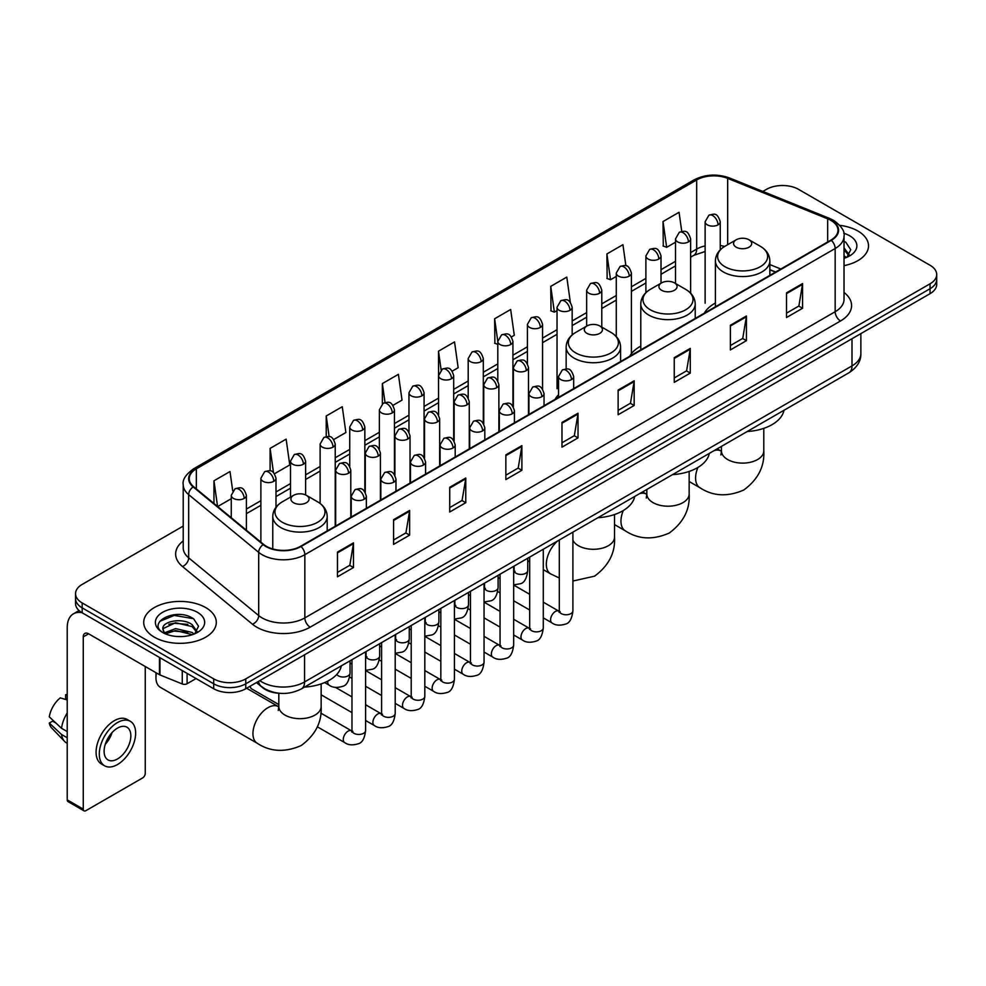 <?xml version="1.0" encoding="UTF-8"?>
<svg xmlns="http://www.w3.org/2000/svg" width="986" height="986" viewBox="0 0 986 986"><rect width="100%" height="100%" fill="white"/><g stroke="black" fill="none" stroke-linecap="round" stroke-linejoin="round"><path stroke-width="1.48" d="M558.544 394.757A40.069 23.134 0 0 0 555.093 399.342M640.777 346.135A40.069 23.134 0 0 0 629.734 356.254M715.405 303.047A40.069 23.134 0 0 0 704.361 313.166M775.489 272.099L769.844 269.819M279.753 693.306A22.678 13.089 180 0 1 262.757 687.76L256.459 682.571M183.211 526.093L82.183 584.415A22.678 13.089 0 0 0 75.54 593.671L75.54 603.555A22.678 13.089 0 0 0 82.183 612.811L213.691 688.733A22.678 13.089 0 0 0 245.773 688.733L930.057 293.668A22.678 13.089 0 0 0 936.7 284.412L936.7 279.469A22.678 13.089 0 0 1 930.057 288.725A22.678 13.089 0 0 0 936.7 279.469L936.7 274.539A22.678 13.089 0 0 0 930.057 265.271L798.549 189.349A22.678 13.089 0 0 0 766.467 189.349L762.844 191.432M75.54 593.671A22.678 13.089 0 0 0 82.183 602.939L213.691 678.861A22.678 13.089 0 0 0 245.773 678.861L245.773 683.803L930.057 288.725L245.773 683.803A22.678 13.089 0 0 1 213.691 683.803A22.678 13.089 0 0 0 245.773 683.803L245.773 688.733M82.183 602.939L82.183 607.869L213.691 683.803L82.183 607.869A22.678 13.089 0 0 1 75.54 598.613A22.678 13.089 0 0 0 82.183 607.869L82.183 612.811M857.882 231.02A36.285 20.953 0 0 0 839.764 225.338A36.285 20.953 0 0 1 857.882 231.02A36.285 20.953 0 0 1 868.518 245.834A36.285 20.953 0 0 0 857.882 231.02M205.68 607.561A36.285 20.953 0 0 0 166.129 603.025A36.285 20.953 0 0 0 143.722 622.376A36.285 20.953 0 0 0 154.358 637.19A36.285 20.953 0 0 0 193.909 641.738A36.285 20.953 0 0 0 216.304 622.376A36.285 20.953 0 0 0 205.68 607.561A36.285 20.953 0 0 0 166.129 603.025A36.285 20.953 0 0 0 143.722 622.376A36.285 20.953 0 0 0 154.358 637.19A36.285 20.953 0 0 0 193.909 641.738A36.285 20.953 0 0 0 216.304 622.376A36.285 20.953 0 0 0 205.68 607.561M830.89 220.371A24.194 13.964 180 0 1 837.977 230.243A24.194 13.964 180 0 1 830.89 240.116L300.57 546.293A24.194 13.964 180 0 1 263.644 544.432L193.626 486.702A24.194 13.964 180 0 1 189.25 478.691A24.194 13.964 180 0 1 196.337 468.818L696.683 179.945A24.194 13.964 180 0 1 727.668 178.38L827.661 218.806A24.194 13.964 180 0 1 830.89 220.371M831.321 220.112A24.798 14.322 0 0 0 828.006 218.51L728.013 178.096A24.798 14.322 0 0 0 696.264 179.698L195.918 468.572A24.798 14.322 0 0 0 193.133 486.899L263.151 544.629A24.798 14.322 0 0 0 301.001 546.54L831.321 240.362A24.798 14.322 0 0 0 831.321 220.112M337.459 552.098L337.459 576.798L353.493 567.529L353.493 542.842L337.459 552.098M337.459 572.41L349.808 565.274L353.432 543.656A6.052 3.488 -120 0 0 353.493 542.842M349.697 565.348L353.493 567.529M393.587 519.696L393.587 544.383L409.621 535.127L409.621 510.428L393.587 519.696M393.587 540.008L405.936 532.871L409.56 511.253A6.052 3.488 -120 0 0 409.621 510.428M405.838 532.933L409.621 535.127M449.727 487.281L449.727 511.98L465.762 502.712L465.762 478.025L449.727 487.281M449.727 507.593L462.077 500.469L465.7 478.839A6.052 3.488 -120 0 0 465.762 478.025M461.966 500.531L465.762 502.712M505.855 454.879L505.855 479.566L521.89 470.31L521.89 445.623L505.855 454.879M505.855 475.19L518.205 468.054L521.828 446.436A6.052 3.488 -120 0 0 521.89 445.623M518.094 468.116L521.89 470.31M786.52 292.842L786.52 317.529L802.555 308.273L802.555 283.574L786.52 292.842M786.52 313.154L798.87 306.017L802.493 284.399A6.052 3.488 -120 0 0 802.555 283.574M798.759 306.079L802.555 308.273M730.38 325.244L730.38 349.931L746.427 340.675L746.427 315.988L730.38 325.244M730.38 345.556L742.741 338.42L746.353 316.802A6.052 3.488 -120 0 0 746.427 315.988M742.631 338.481L746.427 340.675M674.251 357.647L674.251 382.346L690.286 373.09L690.286 348.391L674.251 357.647M674.251 377.958L686.601 370.835L690.225 349.217A6.052 3.488 -120 0 0 690.286 348.391M686.49 370.896L690.286 373.09M618.123 390.062L618.123 414.749L634.158 405.492L634.158 380.806L618.123 390.062M618.123 410.373L630.473 403.237L634.097 381.619A6.052 3.488 -120 0 0 634.158 380.806M630.362 403.299L634.158 405.492M561.983 422.464L561.983 447.163L578.03 437.895L578.03 413.208L561.983 422.464M561.983 442.776L574.345 435.652L577.956 414.034A6.052 3.488 -120 0 0 578.03 413.208M574.234 435.713L578.03 437.895M844.028 265.641A36.285 20.953 0 0 0 868.518 245.834A36.285 20.953 0 0 1 844.028 265.641M245.773 678.861L930.057 283.795A22.678 13.089 0 0 0 936.7 274.539M333.749 439.534L345.889 432.521L342.265 406.725L326.23 415.981L326.23 436.625M274.515 473.736L289.761 464.936L286.137 439.14L270.102 448.396L270.102 470.864M232.721 490.88L229.997 471.542L213.962 480.798L213.962 503.464M511.451 336.941L514.285 335.302L510.662 309.505L494.627 318.761L494.886 343.301M570.339 302.32L566.802 277.091L550.755 286.359L551.014 310.898M625.888 265.776L622.93 244.688L606.895 253.944L607.154 278.496M681.745 231.414L679.058 212.273L663.023 221.542L663.282 246.081M392.983 405.345L402.017 400.119L398.406 374.323L382.358 383.579L382.358 403.804M452.217 371.143L458.157 367.716L454.534 341.908L438.499 351.176L438.585 375.814M438.585 414.958L438.499 375.617M438.499 351.176L441.136 369.984M497.807 344.397L494.627 343.214M494.627 318.761L497.807 341.464A7.555 4.363 0 0 0 500.025 344.533A7.555 4.363 0 0 0 510.723 344.533A7.555 4.363 0 0 0 512.93 341.452C509.861 331.752 506.878 333.687 501.591 334.895A7.555 4.363 60 0 1 505.374 335.277A7.555 4.363 -120 0 1 510.723 344.533M550.755 286.359L554.379 312.155L557.041 310.615M554.379 312.155L550.755 310.8M606.895 253.944L610.519 279.741L616.275 276.413M610.519 279.741L606.895 278.397M663.023 221.542L666.647 247.338L675.509 242.223M666.647 247.338L663.023 245.982M382.358 383.579L385.021 402.522M326.23 415.981L329.127 436.625M270.102 448.396L273.492 472.614M217.684 506.545L231.266 498.706M213.962 480.798L217.561 506.434M844.028 255.719L846.308 257.506M844.028 257.679L844.669 258.11M844.028 247.88L849.217 254.844M844.028 249.84L848.823 255.362M844.028 258.32A24.65 14.235 0 0 0 849.649 255.892A24.65 14.235 0 0 0 849.649 235.765A24.65 14.235 0 0 0 843.745 233.251M846.888 257.272L850.745 249.692L845.865 242.322M844.028 241.41L845.532 242.1M736.209 247.19A9.071 5.238 0 0 0 749.04 247.19A9.071 5.238 0 0 0 749.04 239.783L760.305 246.278A25.007 14.433 0 0 1 760.305 266.701A25.007 14.433 0 0 1 724.944 266.701A25.007 14.433 0 0 1 724.944 246.278C718.794 249.939 715.614 254.795 715.405 260.859A27.214 15.714 0 0 0 723.379 271.963A27.214 15.714 0 0 0 753.045 275.377A27.214 15.714 0 0 0 769.844 260.859C769.647 254.795 766.467 249.939 760.305 246.278L749.04 239.783A9.071 5.238 0 0 0 736.209 239.783A9.071 5.238 0 0 0 736.209 247.19M747.142 431.548A41.585 24.009 0 0 0 783.969 410.287M661.581 290.278A9.071 5.238 0 0 0 674.412 290.278A9.071 5.238 0 0 0 674.412 282.871L685.677 289.366A25.007 14.433 0 0 1 685.677 309.789A25.007 14.433 0 0 1 650.316 309.789A25.007 14.433 0 0 1 650.316 289.366C644.166 293.027 640.986 297.883 640.777 303.947A27.214 15.714 0 0 0 648.751 315.052A27.214 15.714 0 0 0 678.417 318.466A27.214 15.714 0 0 0 695.216 303.947C695.019 297.883 691.839 293.027 685.677 289.366L674.412 282.871A9.071 5.238 0 0 0 661.581 282.871A9.071 5.238 0 0 0 661.581 290.278M672.514 474.636A41.585 24.009 0 0 0 709.328 453.375M586.953 333.367A9.071 5.238 0 0 0 599.784 333.367A9.071 5.238 0 0 0 599.784 325.959L611.049 332.455A25.007 14.433 0 0 1 611.049 352.877A25.007 14.433 0 0 1 575.688 352.877A25.007 14.433 0 0 1 575.688 332.455C569.526 336.115 566.346 340.971 566.149 347.035A27.214 15.714 0 0 0 574.123 358.14A27.214 15.714 0 0 0 603.777 361.542A27.214 15.714 0 0 0 620.588 347.035C620.379 340.971 617.199 336.115 611.049 332.455L599.784 325.959A9.071 5.238 0 0 0 586.953 325.959A9.071 5.238 0 0 0 586.953 333.367M597.886 517.724A41.585 24.009 0 0 0 634.701 496.463M156.454 672.97A21.174 12.226 120 0 0 155.961 677.628A21.174 12.226 120 0 0 160.348 687.316L257.321 743.308A21.174 12.226 -60 0 1 254.08 726.349A21.174 12.226 -60 0 1 267.909 707.689A21.174 12.226 -60 0 1 278.483 706.642L278.804 706.826M293.569 502.749A9.071 5.238 0 0 0 306.399 502.749A9.071 5.238 0 0 0 306.399 495.342L317.665 501.837A25.007 14.433 0 0 1 317.665 522.26A25.007 14.433 0 0 1 282.304 522.26A25.007 14.433 0 0 1 282.304 501.837C276.142 505.498 272.962 510.354 272.765 516.418A27.214 15.714 0 0 0 280.739 527.522A27.214 15.714 0 0 0 310.393 530.936A27.214 15.714 0 0 0 327.192 516.418C326.995 510.354 323.815 505.498 317.665 501.837L306.399 495.342A9.071 5.238 0 0 0 293.569 495.342A9.071 5.238 0 0 0 293.569 502.749M304.489 687.106A41.585 24.009 0 0 0 341.316 665.846M278.816 704.559L251.726 688.918A6.803 3.932 -60 0 1 250.875 688.08A6.803 3.932 -60 0 1 250.321 686.108M187.094 673.376L187.094 683.729L196.054 678.553M81.924 612.663A30.246 17.465 -120 0 0 73.482 613.785A30.246 17.465 -120 0 0 67.221 627.626L67.221 799.856L83.255 809.112L83.255 636.882A7.555 4.363 60 0 1 84.821 633.419A7.555 4.363 60 0 1 88.604 633.801L159.473 674.72L159.473 657.428M83.255 809.112A3.784 2.182 120 0 0 84.032 810.849L67.997 801.581A3.784 2.182 -60 0 1 67.221 799.856M84.032 810.849A3.784 2.182 120 0 0 85.93 810.652L142.6 777.942A3.784 2.182 120 0 0 145.262 773.307L145.262 666.511M187.094 683.729A3.784 2.182 180 0 1 182.262 683.964L159.978 674.954A3.784 2.182 180 0 1 159.473 674.72M117.47 758.986A18.907 10.908 120 0 0 129.819 742.335A18.907 10.908 120 0 0 126.923 727.187A18.907 10.908 120 0 0 117.47 728.124A18.907 10.908 120 0 0 105.12 744.775A18.907 10.908 120 0 0 108.016 759.923A18.907 10.908 120 0 0 117.47 758.986M105.255 744.344A18.907 10.908 120 0 0 112.034 732.586M67.221 695.266L65.618 694.785L65.618 698.581L67.221 699.505M130.325 721.296L127.12 719.447A25.71 14.839 120 0 0 114.265 720.717A25.71 14.839 120 0 0 97.466 743.37A25.71 14.839 120 0 0 101.41 763.965L104.615 765.814A25.71 14.839 120 0 0 117.47 764.544A25.71 14.839 120 0 0 134.256 741.891A25.71 14.839 120 0 0 130.325 721.296A25.71 14.839 120 0 0 117.47 722.565A25.71 14.839 120 0 0 100.671 745.219A25.71 14.839 120 0 0 104.615 765.814M67.221 712.94A24.946 14.408 120 0 0 61.539 728.309L49.3 716.859A19.658 11.351 120 0 1 60.269 697.866L67.221 699.974M67.221 731.587L61.539 728.309M55.919 723.058L52.591 721.136L49.3 723.034L61.539 734.484L67.221 737.762M61.539 734.484A24.946 14.408 120 0 0 64.62 741.46A24.946 14.408 120 0 0 66.506 742.939L67.221 743.358M67.221 694.329A19.658 11.351 120 0 0 65.618 694.785M49.3 723.034A19.658 11.351 120 0 0 51.629 727.927L64.62 741.46M175.915 636.414L181.621 636.574M164.588 632.79L175.594 628.6L192.097 632.457L194.094 634.06M165.599 633.85L175.594 630.559L192.455 634.664M164.761 633.554L162.998 629.413A17.082 9.86 0 0 0 165.759 633.986M197.003 631.397L192.097 624.619C181.843 616.965 160.743 621.685 162.998 629.413L162.936 628.661M163.035 629.66L163.516 628.39L175.594 622.721L192.097 626.578L196.621 631.903M194.686 633.813L198.543 626.233L193.663 618.875C176.371 606.452 145.632 622.819 163.38 632.864L164.255 633.406M197.446 612.318A24.65 14.235 0 0 0 162.591 612.318A24.65 14.235 0 0 0 162.591 632.445A24.65 14.235 0 0 0 197.446 632.445A24.65 14.235 0 0 0 197.446 612.318M159.781 621.353L174.251 615.412L193.33 618.653M168.816 624.237L174.251 623.251L187.87 624.421M168.816 632.075L174.251 631.089L187.87 632.26M259.774 680.648A30.246 17.465 0 0 0 261.808 681.942A30.246 17.465 0 0 0 304.575 681.942L852.003 365.892A30.246 17.465 0 0 0 860.864 353.543C861.086 361.049 857.093 367.47 848.872 372.819L301.445 688.869A15.123 8.726 60 0 0 304.575 681.942L304.575 654.79M852.003 338.728L852.003 365.892A15.123 8.726 60 0 1 848.872 372.819M258.554 681.363A15.123 10.119 129.5 0 0 261.191 686.281L256.594 682.485M930.057 293.668L930.057 283.795M213.691 688.733L213.691 678.861M844.028 292.46A37.801 21.828 180 0 1 840.516 320.98L310.196 627.158A7.555 4.363 60 0 1 304.847 617.902L835.167 311.724A30.246 17.465 0 0 0 844.028 299.374L844.028 236.172A30.246 17.465 180 0 1 835.167 248.509A7.555 4.363 -120 0 0 831.321 240.362M310.196 627.158A37.801 21.828 180 0 1 256.73 627.158A37.801 21.828 180 0 1 252.49 624.249L182.484 566.519A37.801 21.828 180 0 1 183.211 540.907M262.079 617.902A30.246 17.465 0 0 0 304.847 617.902L304.847 554.687A30.246 17.465 180 0 1 258.689 552.357L188.671 494.627A30.246 17.465 180 0 1 183.211 484.619L183.211 547.834A30.246 17.465 0 0 0 188.671 557.842L258.689 615.572A30.246 17.465 0 0 0 262.079 617.902M844.028 236.172C845.027 231.439 841.563 226.176 833.601 220.359L829.62 218.436A7.555 3.537 112 0 0 828.006 218.51M829.62 218.436L729.64 178.01C717.118 173.573 705.224 174.226 693.971 179.945A7.555 4.363 60 0 1 696.264 179.698M195.918 468.572A7.555 4.363 -120 0 0 193.626 468.806C185.787 474.451 182.311 479.726 183.211 484.619M193.133 486.899A7.555 5.053 129.5 0 0 188.671 494.627L188.671 557.842A7.555 5.053 -50.5 0 1 182.484 566.519M729.64 178.01A7.555 3.537 112 0 0 728.013 178.096M263.151 544.629A7.555 5.053 129.5 0 0 258.689 552.357L258.689 615.572A7.555 5.053 -50.5 0 1 252.49 624.249M301.001 546.54A7.555 4.363 60 0 1 304.847 554.687L835.167 248.509L835.167 311.724A7.555 4.363 60 0 0 840.516 320.98M196.337 468.818L196.337 488.933M827.661 218.806L827.661 241.989M727.668 178.38L727.668 244.713M780.838 269.018L769.844 264.568M724.624 246.475A24.194 13.964 0 0 0 720.248 245.502M705.126 245.921A24.194 13.964 0 0 0 696.683 249.076L690.631 252.576M696.683 179.945L696.683 249.076A13.607 7.851 60 0 1 693.873 255.312L690.631 257.173M675.509 261.302L661.014 269.671M645.892 278.409L631.397 286.778M616.275 295.504L601.78 303.873M586.658 312.599L572.163 320.968M557.041 329.706L542.546 338.075M527.424 346.801L512.93 355.17M497.807 363.896L483.313 372.264M468.19 381.003L453.696 389.371M438.585 398.097L424.079 406.466M408.968 415.192L394.462 423.561M379.351 432.299L364.845 440.668M349.734 449.394L335.228 457.763M320.117 466.489L305.611 474.858M290.5 483.596L275.994 491.965M260.883 500.691L246.389 509.059M561.983 423.253L577.956 414.034M618.123 390.838L634.097 381.619M674.251 358.436L690.225 349.217M730.38 326.021L746.353 316.802M786.52 293.618L802.493 284.399M505.855 455.655L521.828 446.436M449.727 488.07L465.7 478.839M393.587 520.472L409.56 511.253M337.459 552.887L353.432 543.656M763.793 428.343L763.793 450.898A21.174 12.226 180 0 1 757.593 459.538A21.174 12.226 180 0 1 727.656 459.538A21.174 12.226 180 0 1 721.456 450.898L720.889 454.953M714.283 450.528A21.174 12.226 -60 0 1 721.136 451.083L721.456 451.268M763.793 450.898C764.705 466.44 758.049 479.467 743.814 489.993C727.594 497.055 712.977 496.315 699.961 487.75A21.174 12.226 -60 0 1 697.915 467.45M689.165 471.431L689.165 493.986A21.174 12.226 180 0 1 682.965 502.626A21.174 12.226 180 0 1 653.028 502.626A21.174 12.226 180 0 1 646.828 493.986L646.261 498.041M639.643 493.616A21.174 12.226 -60 0 1 646.508 494.171L646.828 494.356M689.165 493.986C690.077 509.528 683.421 522.555 669.186 533.081C652.966 540.143 638.349 539.404 625.334 530.838A21.174 12.226 -60 0 1 623.288 510.538M614.537 514.519L614.537 537.074A21.174 12.226 180 0 1 608.337 545.714A21.174 12.226 180 0 1 578.4 545.714A21.174 12.226 180 0 1 572.903 540.205M559.296 578.018L550.706 573.926A21.174 12.226 -60 0 1 546.848 559.37A21.174 12.226 -60 0 1 557.558 541.006M321.153 683.914L321.153 706.457A21.174 12.226 180 0 1 314.953 715.096A21.174 12.226 180 0 1 285.016 715.096A21.174 12.226 180 0 1 278.816 706.457L278.237 710.512M571.449 379.598A7.555 4.363 0 0 0 573.667 376.504C570.598 366.817 567.616 368.739 562.328 369.96A7.555 4.363 60 0 1 566.1 370.342A7.555 4.363 -120 0 1 571.449 379.598A7.555 4.363 0 0 1 560.763 379.598A7.555 4.363 0 0 1 558.544 376.504L562.328 369.96M543.286 617.865L552.012 622.905A6.803 3.932 -60 0 1 550.964 617.446A6.803 3.932 -60 0 1 555.414 611.456A6.803 3.932 -60 0 1 555.71 611.295A6.803 3.932 -60 0 1 558.815 611.123L543.286 602.163M559.691 611.801L559.074 612.306L559.296 610.839A6.803 3.932 -0 0 0 561.293 613.612A6.803 3.932 -0 0 0 570.598 613.785A6.803 3.932 -0 0 0 572.903 610.839C571.979 618.74 569.526 623.152 565.57 624.076C559.875 625.802 555.365 625.42 552.012 622.905M541.832 396.692A7.555 4.363 0 0 0 544.05 393.611C540.981 383.911 537.999 385.846 532.711 387.067A7.555 4.363 60 0 1 536.483 387.436A7.555 4.363 -120 0 1 541.832 396.692A7.555 4.363 0 0 1 531.146 396.692A7.555 4.363 0 0 1 528.927 393.611L532.711 387.067M513.669 634.972L522.395 640A6.803 3.932 -60 0 1 521.347 634.553A6.803 3.932 -60 0 1 525.797 628.55A6.803 3.932 -60 0 1 526.093 628.39A6.803 3.932 -60 0 1 529.199 628.218L513.669 619.257M530.074 628.908L529.47 629.401L529.679 627.934A6.803 3.932 -0 0 0 531.676 630.72A6.803 3.932 -0 0 0 540.981 630.88A6.803 3.932 -0 0 0 543.286 627.934C542.362 635.834 539.909 640.247 535.953 641.171C530.258 642.909 525.748 642.515 522.395 640M512.215 413.8A7.555 4.363 0 0 0 514.433 410.706C511.364 401.006 508.382 402.941 503.094 404.161A7.555 4.363 60 0 1 506.866 404.531A7.555 4.363 -120 0 1 512.215 413.8A7.555 4.363 0 0 1 501.529 413.8A7.555 4.363 0 0 1 499.31 410.706L503.094 404.161M484.052 652.066L492.778 657.107A6.803 3.932 -60 0 1 491.731 651.647A6.803 3.932 -60 0 1 496.18 645.657A6.803 3.932 -60 0 1 496.476 645.485A6.803 3.932 -60 0 1 499.582 645.312L484.052 636.352M500.457 646.003L499.853 646.508L500.062 645.041A6.803 3.932 -0 0 0 502.059 647.814A6.803 3.932 -0 0 0 511.364 647.987A6.803 3.932 -0 0 0 513.669 645.041C512.745 652.942 510.292 657.354 506.336 658.278C500.641 660.004 496.131 659.609 492.778 657.107M482.598 430.894A7.555 4.363 0 0 0 484.816 427.813C481.747 418.113 478.765 420.036 473.477 421.256A7.555 4.363 60 0 1 477.249 421.638A7.555 4.363 -120 0 1 482.598 430.894A7.555 4.363 0 0 1 471.912 430.894A7.555 4.363 0 0 1 469.693 427.813L473.477 421.256M454.435 669.174L463.161 674.202A6.803 3.932 -60 0 1 462.114 668.755A6.803 3.932 -60 0 1 466.563 662.752A6.803 3.932 -60 0 1 466.859 662.592A6.803 3.932 -60 0 1 469.965 662.419L454.435 653.459M470.84 663.097L470.236 663.603L470.445 662.136A6.803 3.932 -0 0 0 472.442 664.909A6.803 3.932 -0 0 0 481.747 665.082A6.803 3.932 -0 0 0 484.052 662.136C483.128 670.036 480.675 674.449 476.719 675.373C471.025 677.099 466.514 676.716 463.161 674.202M452.981 447.989A7.555 4.363 0 0 0 455.199 444.908C452.13 435.208 449.148 437.143 443.86 438.363A7.555 4.363 60 0 1 447.632 438.733A7.555 4.363 -120 0 1 452.981 447.989A7.555 4.363 0 0 1 442.295 447.989A7.555 4.363 0 0 1 440.076 444.908L443.86 438.363M424.818 686.268L433.544 691.297A6.803 3.932 -60 0 1 432.497 685.849A6.803 3.932 -60 0 1 436.946 679.847A6.803 3.932 -60 0 1 437.242 679.687A6.803 3.932 -60 0 1 440.348 679.514L424.818 670.554M441.223 680.204L440.619 680.697L440.828 679.231A6.803 3.932 -0 0 0 442.825 682.016A6.803 3.932 -0 0 0 452.13 682.176A6.803 3.932 -0 0 0 454.435 679.231C453.511 687.131 451.058 691.543 447.102 692.48C441.408 694.206 436.897 693.811 433.544 691.297M423.364 465.096A7.555 4.363 0 0 0 425.582 462.003C422.513 452.303 419.531 454.238 414.243 455.458A7.555 4.363 60 0 1 418.015 455.828A7.555 4.363 -120 0 1 423.364 465.096A7.555 4.363 0 0 1 412.678 465.096A7.555 4.363 0 0 1 410.459 462.003L414.243 455.458M395.201 703.363L403.927 708.404A6.803 3.932 -60 0 1 402.88 702.944A6.803 3.932 -60 0 1 407.329 696.954A6.803 3.932 -60 0 1 407.625 696.782A6.803 3.932 -60 0 1 410.731 696.609L395.201 687.649M411.606 697.299L411.002 697.805L411.211 696.338A6.803 3.932 -0 0 0 413.208 699.111A6.803 3.932 -0 0 0 422.513 699.284A6.803 3.932 -0 0 0 424.818 696.338C423.894 704.238 421.441 708.651 417.485 709.575C411.803 711.3 407.28 710.906 403.927 708.404M393.747 482.191A7.555 4.363 0 0 0 395.965 479.11C392.896 469.41 389.914 471.333 384.626 472.553A7.555 4.363 60 0 1 388.398 472.935A7.555 4.363 -120 0 1 393.747 482.191A7.555 4.363 0 0 1 383.061 482.191A7.555 4.363 0 0 1 380.842 479.11L384.626 472.553M365.596 720.47L374.31 725.499A6.803 3.932 -60 0 1 373.263 720.051A6.803 3.932 -60 0 1 377.712 714.049A6.803 3.932 -60 0 1 378.008 713.889A6.803 3.932 -60 0 1 381.114 713.716L365.596 704.756M381.989 714.394L381.385 714.899L381.594 713.433A6.803 3.932 -0 0 0 383.591 716.206A6.803 3.932 -0 0 0 392.909 716.378A6.803 3.932 -0 0 0 395.201 713.433C394.277 721.333 391.824 725.745 387.868 726.67C382.186 728.407 377.663 728.013 374.31 725.499M364.13 499.286A7.555 4.363 0 0 0 366.348 496.204C363.279 486.505 360.297 488.44 355.009 489.66A7.555 4.363 60 0 1 358.781 490.03A7.555 4.363 -120 0 1 364.13 499.286A7.555 4.363 0 0 1 353.444 499.286A7.555 4.363 0 0 1 351.226 496.204L355.009 489.66M317.332 726.793L344.693 742.594A6.803 3.932 -60 0 1 343.646 737.146A6.803 3.932 -60 0 1 348.095 731.144A6.803 3.932 -60 0 1 348.391 730.983A6.803 3.932 -60 0 1 351.497 730.811L320.795 713.088M352.372 731.501L351.768 732.006L351.977 730.527A6.803 3.932 -0 0 0 353.974 733.313A6.803 3.932 -0 0 0 363.292 733.473A6.803 3.932 -0 0 0 365.596 730.527C364.66 738.428 362.207 742.84 358.251 743.777C352.569 745.502 348.046 745.108 344.693 742.594M526.277 370.613A7.555 4.363 0 0 0 528.496 367.531C525.427 357.832 522.444 359.767 517.145 360.975A7.555 4.363 60 0 1 520.928 361.357A7.555 4.363 -120 0 1 526.277 370.613A7.555 4.363 0 0 1 515.579 370.613A7.555 4.363 0 0 1 513.373 367.531L517.145 360.975M514.519 571.461L513.903 571.966L514.125 570.5A6.803 3.932 -0 0 0 516.122 573.273A6.803 3.932 -0 0 0 525.427 573.445A6.803 3.932 -0 0 0 527.732 570.5C526.795 578.4 524.355 582.812 520.398 583.737L513.669 584.871M496.661 387.72A7.555 4.363 0 0 0 498.879 384.626C495.81 374.926 492.827 376.862 487.528 378.082A7.555 4.363 60 0 1 491.311 378.451A7.555 4.363 -120 0 1 496.661 387.72A7.555 4.363 0 0 1 485.962 387.72A7.555 4.363 0 0 1 483.756 384.626L487.528 378.082M484.902 588.568L484.286 589.061L484.508 587.594A6.803 3.932 -0 0 0 486.505 590.38A6.803 3.932 -0 0 0 495.81 590.54A6.803 3.932 -0 0 0 498.115 587.594C497.19 595.495 494.738 599.907 490.781 600.831L484.052 601.965M467.044 404.815A7.555 4.363 0 0 0 469.262 401.721C466.193 392.034 463.21 393.956 457.911 395.176A7.555 4.363 60 0 1 461.695 395.559A7.555 4.363 -120 0 1 467.044 404.815A7.555 4.363 0 0 1 456.345 404.815A7.555 4.363 0 0 1 454.139 401.721L457.911 395.176M455.285 605.663L454.669 606.168L454.891 604.701A6.803 3.932 -0 0 0 456.888 607.475A6.803 3.932 -0 0 0 466.193 607.647A6.803 3.932 -0 0 0 468.498 604.701C467.574 612.602 465.121 617.014 461.165 617.939L454.435 619.06M437.427 421.909A7.555 4.363 0 0 0 439.645 418.828C436.576 409.128 433.594 411.063 428.294 412.284A7.555 4.363 60 0 1 432.078 412.653A7.555 4.363 -120 0 1 437.427 421.909A7.555 4.363 0 0 1 426.728 421.909A7.555 4.363 0 0 1 424.522 418.828L428.294 412.284M425.669 622.758L425.052 623.263L425.274 621.796A6.803 3.932 -0 0 0 427.271 624.569A6.803 3.932 -0 0 0 436.576 624.742A6.803 3.932 -0 0 0 438.881 621.796C437.957 629.697 435.504 634.109 431.548 635.033L424.818 636.167M407.81 439.016A7.555 4.363 0 0 0 410.028 435.923C406.959 426.223 403.977 428.158 398.677 429.378A7.555 4.363 60 0 1 402.461 429.748A7.555 4.363 -120 0 1 407.81 439.016A7.555 4.363 0 0 1 397.111 439.016A7.555 4.363 0 0 1 394.905 435.923L398.677 429.378M396.052 639.865L395.435 640.358L395.657 638.891A6.803 3.932 -0 0 0 397.654 641.676A6.803 3.932 -0 0 0 406.959 641.837A6.803 3.932 -0 0 0 409.264 638.891C408.34 646.791 405.887 651.204 401.931 652.128L395.201 653.262M378.193 456.111A7.555 4.363 0 0 0 380.411 453.018C377.342 443.33 374.36 445.253 369.072 446.473A7.555 4.363 60 0 1 372.844 446.855A7.555 4.363 -120 0 1 378.193 456.111A7.555 4.363 0 0 1 367.495 456.111A7.555 4.363 0 0 1 365.288 453.018L369.072 446.473M366.435 656.959L365.818 657.465L366.04 655.998A6.803 3.932 -0 0 0 368.037 658.771A6.803 3.932 -0 0 0 377.342 658.944A6.803 3.932 -0 0 0 379.647 655.998C378.723 663.898 376.27 668.311 372.314 669.235L365.596 670.357M348.576 473.206A7.555 4.363 0 0 0 350.794 470.125C347.725 460.425 344.743 462.36 339.455 463.58A7.555 4.363 60 0 1 343.227 463.95A7.555 4.363 -120 0 1 348.576 473.206A7.555 4.363 0 0 1 337.878 473.206A7.555 4.363 0 0 1 335.671 470.125L339.455 463.58M336.805 674.387A6.803 3.932 -0 0 0 338.42 675.866A6.803 3.932 -0 0 0 347.725 676.039A6.803 3.932 -0 0 0 350.03 673.093C349.106 680.993 346.653 685.406 342.697 686.33C337.002 688.055 332.492 687.673 329.139 685.159A6.803 3.932 -60 0 1 327.722 682.041A6.803 3.932 -60 0 1 327.796 681.092M718.03 224.845A7.555 4.363 0 0 0 720.248 221.751C717.179 212.052 714.197 213.987 708.909 215.207A7.555 4.363 60 0 1 712.693 215.577A7.555 4.363 -120 0 1 718.03 224.845A7.555 4.363 0 0 1 707.344 224.845A7.555 4.363 0 0 1 705.126 221.751L708.909 215.207M688.413 241.94A7.555 4.363 0 0 0 690.631 238.858C687.562 229.159 684.58 231.081 679.292 232.302A7.555 4.363 60 0 1 683.076 232.684A7.555 4.363 -120 0 1 688.413 241.94A7.555 4.363 0 0 1 677.727 241.94A7.555 4.363 0 0 1 675.509 238.858L679.292 232.302M658.808 259.035A7.555 4.363 0 0 0 661.014 255.953C657.945 246.254 654.963 248.189 649.675 249.409A7.555 4.363 60 0 1 653.459 249.778A7.555 4.363 -120 0 1 658.808 259.035A7.555 4.363 0 0 1 648.11 259.035A7.555 4.363 0 0 1 645.892 255.953L649.675 249.409M629.191 276.142A7.555 4.363 0 0 0 631.397 273.048C628.328 263.348 625.346 265.283 620.058 266.503A7.555 4.363 60 0 1 623.842 266.873A7.555 4.363 -120 0 1 629.191 276.142A7.555 4.363 0 0 1 618.493 276.142A7.555 4.363 0 0 1 616.275 273.048L620.058 266.503M599.574 293.236A7.555 4.363 0 0 0 601.78 290.155C598.712 280.455 595.729 282.378 590.441 283.598A7.555 4.363 60 0 1 594.225 283.98A7.555 4.363 -120 0 1 599.574 293.236A7.555 4.363 0 0 1 588.876 293.236A7.555 4.363 0 0 1 586.658 290.155L590.441 283.598M569.957 310.331A7.555 4.363 0 0 0 572.163 307.25C569.095 297.55 566.112 299.485 560.824 300.705A7.555 4.363 60 0 1 564.608 301.075A7.555 4.363 -120 0 1 569.957 310.331A7.555 4.363 0 0 1 559.259 310.331A7.555 4.363 0 0 1 557.041 307.25L560.824 300.705M540.34 327.438A7.555 4.363 0 0 0 542.546 324.345C539.478 314.645 536.495 316.58 531.207 317.8A7.555 4.363 60 0 1 534.991 318.17A7.555 4.363 -120 0 1 540.34 327.438A7.555 4.363 0 0 1 529.642 327.438A7.555 4.363 0 0 1 527.424 324.345L531.207 317.8M481.106 361.628A7.555 4.363 0 0 0 483.313 358.547C480.244 348.847 477.261 350.782 471.974 352.002A7.555 4.363 60 0 1 475.757 352.372A7.555 4.363 -120 0 1 481.106 361.628A7.555 4.363 0 0 1 470.408 361.628A7.555 4.363 0 0 1 468.19 358.547L471.974 352.002M451.489 378.735A7.555 4.363 0 0 0 453.696 375.641C450.627 365.954 447.644 367.877 442.357 369.097A7.555 4.363 60 0 1 446.14 369.467A7.555 4.363 -120 0 1 451.489 378.735A7.555 4.363 0 0 1 440.791 378.735A7.555 4.363 0 0 1 438.585 375.641L442.357 369.097M421.872 395.83A7.555 4.363 0 0 0 424.079 392.748C421.01 383.049 418.027 384.984 412.74 386.192A7.555 4.363 60 0 1 416.523 386.574A7.555 4.363 -120 0 1 421.872 395.83A7.555 4.363 0 0 1 411.174 395.83A7.555 4.363 0 0 1 408.968 392.748L412.74 386.192M392.255 412.924A7.555 4.363 0 0 0 394.462 409.843C391.393 400.143 388.41 402.078 383.123 403.299A7.555 4.363 60 0 1 386.906 403.668A7.555 4.363 -120 0 1 392.255 412.924A7.555 4.363 0 0 1 381.557 412.924A7.555 4.363 0 0 1 379.351 409.843L383.123 403.299M362.638 430.032A7.555 4.363 0 0 0 364.845 426.938C361.776 417.251 358.805 419.173 353.506 420.393A7.555 4.363 60 0 1 357.289 420.775A7.555 4.363 -120 0 1 362.638 430.032A7.555 4.363 0 0 1 351.94 430.032A7.555 4.363 0 0 1 349.734 426.938L353.506 420.393M333.021 447.126A7.555 4.363 0 0 0 335.228 444.045C332.171 434.345 329.188 436.28 323.889 437.488A7.555 4.363 60 0 1 327.672 437.87A7.555 4.363 -120 0 1 333.021 447.126A7.555 4.363 0 0 1 322.323 447.126A7.555 4.363 0 0 1 320.117 444.045L323.889 437.488M303.405 464.221A7.555 4.363 0 0 0 305.611 461.14C302.554 451.44 299.571 453.375 294.272 454.595A7.555 4.363 60 0 1 298.055 454.965A7.555 4.363 -120 0 1 303.405 464.221A7.555 4.363 0 0 1 292.706 464.221A7.555 4.363 0 0 1 290.5 461.14L294.272 454.595M273.788 481.328A7.555 4.363 0 0 0 275.994 478.235C272.937 468.547 269.954 470.47 264.655 471.69A7.555 4.363 60 0 1 268.438 472.072A7.555 4.363 -120 0 1 273.788 481.328A7.555 4.363 0 0 1 263.089 481.328A7.555 4.363 0 0 1 260.883 478.235L264.655 471.69M244.171 498.423A7.555 4.363 0 0 0 246.389 495.342C243.32 485.642 240.337 487.577 235.038 488.797A7.555 4.363 60 0 1 238.822 489.167A7.555 4.363 -120 0 1 244.171 498.423A7.555 4.363 0 0 1 233.472 498.423A7.555 4.363 0 0 1 231.266 495.342L235.038 488.797M83.255 636.882L88.604 633.801M159.978 657.724L159.978 674.954M182.262 683.964L182.262 670.591M301.445 688.869C289.28 694.982 277.115 694.982 264.938 688.869L261.191 686.281M860.864 353.543L860.864 333.613M693.971 179.945L193.626 468.806M705.126 251.479L693.873 255.312M675.509 265.912L661.014 274.281M645.892 283.007L631.397 291.375M616.275 300.101L601.78 308.47M586.658 317.209L572.163 325.577M557.041 334.303L542.546 342.672M527.424 351.398L512.93 359.767M497.807 368.505L483.313 376.874M468.19 385.6L453.696 393.969M438.585 402.695L424.079 411.076M408.968 419.802L394.462 428.17M379.351 436.897L364.845 445.265M349.734 454.004L335.228 462.372M320.117 471.098L305.611 479.467M290.5 488.193L275.994 496.562M260.883 505.3L246.389 513.669M775.662 272L769.844 269.659M699.961 487.75L689.165 481.513M769.844 275.365L769.844 260.859M715.405 306.794L715.405 260.859M736.209 239.783L724.944 246.278M721.136 451.083L717.229 448.827M721.456 446.375L721.456 450.898M625.334 530.838L614.537 524.601M695.216 318.453L695.216 303.947M640.777 349.882L640.777 303.947M661.581 282.871L650.316 289.366M646.508 494.171L642.589 491.915M646.828 489.463L646.828 493.986M614.537 537.074C615.449 552.616 608.793 565.644 594.558 576.169L572.903 581.037M550.706 573.926L543.286 569.637M529.679 561.786L527.732 560.664M620.588 361.542L620.588 347.035M566.149 368.949L566.149 347.035M586.953 325.959L575.688 332.455M321.153 706.457C322.065 721.998 315.409 735.038 301.174 745.552C284.954 752.626 270.337 751.874 257.321 743.308M155.961 672.686L155.961 677.628M327.192 530.924L327.192 516.418M272.765 548.943L272.765 516.418M293.569 495.342L282.304 501.837M278.483 706.642L246.623 688.24M278.816 693.257L278.816 706.457M560.196 611.665L558.815 611.123M572.903 532.144L572.903 610.839M573.667 388.632L573.667 376.504M529.679 610.014L513.669 600.77M500.062 592.919L497.708 591.551M559.296 539.995L559.296 610.839M558.544 397.358L558.544 376.504M529.679 594.299L513.669 585.055M530.579 628.76L529.199 628.218M543.286 549.239L543.286 627.934M544.05 405.727L544.05 393.611M500.062 627.108L484.052 617.865M470.445 610.014L468.091 608.658M529.679 557.102L529.679 627.934M528.927 414.453L528.927 393.611M500.062 611.394L484.052 602.163M500.962 645.867L499.582 645.312M513.669 566.346L513.669 645.041M514.433 422.821L514.433 410.706M470.445 644.215L454.435 634.972M440.828 627.108L438.474 625.753M500.062 574.197L500.062 645.041M499.31 431.56L499.31 410.706M470.445 628.501L454.435 619.257M471.345 662.962L469.965 662.419M484.052 583.441L484.052 662.136M484.816 439.929L484.816 427.813M440.828 661.31L424.818 652.066M411.211 644.215L408.857 642.847M470.445 591.292L470.445 662.136M469.693 448.655L469.693 427.813M440.828 645.596L424.818 636.352M441.728 680.057L440.348 679.514M454.435 600.536L454.435 679.231M455.199 457.023L455.199 444.908M411.211 678.405L395.201 669.174M381.594 661.31L379.24 659.954M440.828 608.399L440.828 679.231M440.076 465.749L440.076 444.908M411.211 662.691L395.201 653.459M412.111 697.164L410.731 696.609M424.818 617.643L424.818 696.338M425.582 474.118L425.582 462.003M381.594 695.512L365.596 686.268M351.977 678.405L349.623 677.049M411.211 625.494L411.211 696.338M410.459 482.857L410.459 462.003M381.594 679.798L365.596 670.554M382.494 714.258L381.114 713.716M395.201 634.737L395.201 713.433M395.965 491.225L395.965 479.11M351.977 712.607L321.153 694.81M381.594 642.601L381.594 713.433M380.842 499.951L380.842 479.11M351.977 696.892L335.56 687.415M352.877 731.353L351.497 730.811M365.596 651.832L365.596 730.527M366.348 508.32L366.348 496.204M351.977 659.696L351.977 730.527M351.226 517.046L351.226 496.204M249.828 686.404L250.875 688.08M515.025 571.325L513.644 570.783M527.732 558.224L527.732 570.5M528.496 414.712L528.496 367.531M514.125 566.087L514.125 570.5M500.062 578.659L498.115 577.525M513.373 406.848L513.373 367.531M485.408 588.42L484.027 587.878M498.115 575.319L498.115 587.594M498.879 431.806L498.879 384.626M484.508 583.182L484.508 587.594M470.445 595.754L468.498 594.632M483.756 423.943L483.756 384.626M455.791 605.527L454.41 604.973M468.498 592.426L468.498 604.701M469.262 448.901L469.262 401.721M454.891 600.277L454.891 604.701M440.828 612.848L438.881 611.727M454.139 441.05L454.139 401.721M426.174 622.622L424.793 622.08M438.881 609.521L438.881 621.796M439.645 466.008L439.645 418.828M425.274 617.384L425.274 621.796M411.211 629.955L409.264 628.821M424.522 458.145L424.522 418.828M396.557 639.717L395.176 639.174M409.264 626.615L409.264 638.891M410.028 483.103L410.028 435.923M395.657 634.479L395.657 638.891M381.594 647.05L379.647 645.929M394.905 475.24L394.905 435.923M366.94 656.824L365.56 656.269M379.647 643.722L379.647 655.998M380.411 500.198L380.411 453.018M366.04 651.573L366.04 655.998M351.977 664.145L350.03 663.023M365.288 492.347L365.288 453.018M350.03 660.817L350.03 673.093M350.794 517.305L350.794 470.125M329.139 685.159L324.653 682.571M335.671 526.031L335.671 470.125M720.248 249.84L720.248 221.751M705.126 303.244L705.126 221.751M690.631 293.199L690.631 238.858M675.509 283.5L675.509 238.858M661.014 283.192L661.014 255.953M645.892 292.657L645.892 255.953M631.397 353.691L631.397 273.048M616.275 336.571L616.275 273.048M601.78 327.105L601.78 290.155M586.658 326.12L586.658 290.155M572.163 334.932L572.163 307.25M557.041 388.73L557.041 307.25M542.546 389.088L542.546 324.345M527.424 363.661L527.424 324.345M512.93 406.195L512.93 341.452M497.807 380.769L497.807 341.452L501.591 334.895M483.313 423.29L483.313 358.547M468.19 397.863L468.19 358.547M453.696 440.385L453.696 375.641M424.079 457.492L424.079 392.748M408.968 432.065L408.968 392.748M394.462 474.586L394.462 409.843M379.351 449.16L379.351 409.843M364.845 491.681L364.845 426.938M349.734 466.255L349.734 426.938M335.228 525.526L335.228 444.045M320.117 503.464L320.117 444.045M305.611 494.935L305.611 461.14M290.5 497.117L290.5 461.14M275.994 507.235L275.994 478.235M260.883 542.152L260.883 478.235M246.389 530.197L246.389 495.342M231.266 517.736L231.266 495.342M73.482 613.785L79.065 610.556"/></g></svg>
